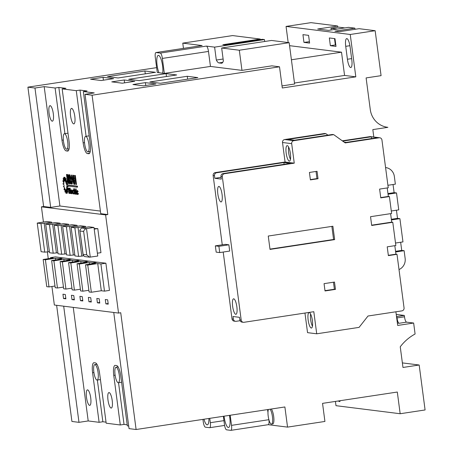 <?xml version="1.0" encoding="UTF-8"?>
<svg xmlns="http://www.w3.org/2000/svg" width="453" height="453" viewBox="0 0 453 453"><rect width="100%" height="100%" fill="white"/><g stroke="black" fill="none" stroke-linecap="round" stroke-linejoin="round"><path stroke-width="0.68" d="M331.234 29.977L331.007 28.25L338.482 27.118L344.841 27.916M331.007 28.25L337.36 29.049M64.071 189.818L64.773 188.318A4.57 1.2 -98.6 0 0 64.921 188.686L64.994 192.072L65.3 189.388A4.57 1.2 -98.6 0 0 65.459 189.586L65.951 193.301L65.821 189.835A4.57 1.2 -98.6 0 0 65.945 189.841A4.57 1.2 -98.6 0 0 65.962 189.835L66.806 193.312L66.257 189.597A4.57 1.2 -98.6 0 0 66.359 189.399L67.423 192.106L66.546 188.708A4.57 1.2 -98.6 0 0 66.591 188.346L67.712 189.869L66.631 187.299A4.57 1.2 -98.6 0 0 66.619 186.829L67.633 186.936L66.761 185.894L77.038 187.185L76.914 186.223L66.529 184.92L67.186 183.759L66.2 183.844A4.57 1.2 -98.6 0 0 66.081 183.369L66.449 180.821L65.747 182.321A4.57 1.2 -98.6 0 0 65.6 181.959L65.532 178.567L65.221 181.251A4.57 1.2 -98.6 0 0 65.062 181.053L64.569 177.338L64.7 180.804A4.57 1.2 -98.6 0 0 64.575 180.798A4.57 1.2 -98.6 0 0 64.558 180.804L63.714 177.327L64.264 181.041A4.57 1.2 -98.6 0 0 64.162 181.24L63.097 178.533L63.981 181.936A4.57 1.2 -98.6 0 0 63.93 182.293L62.808 180.77L63.89 183.34A4.57 1.2 -98.6 0 0 63.901 183.81L62.893 183.703L64.009 185.045A4.57 1.2 -98.6 0 0 64.026 185.164A4.57 1.2 -98.6 0 0 64.083 185.56L63.335 186.879L64.32 186.795A4.57 1.2 -98.6 0 0 64.439 187.27L64.071 189.818L64.569 189.745L64.926 188.98M309.246 312.536A7.837 2.061 -98.6 0 0 309.093 312.536A7.837 2.061 -98.6 0 0 308.187 320.305A7.837 2.061 -98.6 0 0 311.285 328.034A7.837 2.061 -98.6 0 0 311.438 328.034A7.837 2.061 -98.6 0 0 312.344 320.265A7.837 2.061 -98.6 0 0 309.246 312.536M310.582 313.969A7.837 2.061 -98.6 0 0 312.44 326.228M287.27 145.639A7.837 2.061 -98.6 0 0 287.117 145.639A7.837 2.061 -98.6 0 0 286.217 153.414A7.837 2.061 -98.6 0 0 289.314 161.143A7.837 2.061 -98.6 0 0 289.467 161.138A7.837 2.061 -98.6 0 0 290.373 153.369A7.837 2.061 -98.6 0 0 287.27 145.639M288.612 147.072A7.837 2.061 -98.6 0 0 290.469 159.331M232.627 306.302A7.837 2.061 -98.6 0 0 235.917 314.314A7.837 2.061 -98.6 0 0 236.862 306.834A7.837 2.061 -98.6 0 0 233.567 298.816A7.837 2.061 -98.6 0 0 232.627 306.302M217.831 193.918A7.837 2.061 -98.6 0 0 221.121 201.93A7.837 2.061 -98.6 0 0 222.066 194.45A7.837 2.061 -98.6 0 0 218.771 186.432A7.837 2.061 -98.6 0 0 217.831 193.918M201.942 45.594A5.226 1.37 81.4 0 1 202.038 45.566A5.226 1.37 81.4 0 1 202.14 45.566L156.036 52.548A5.226 1.37 -98.6 0 0 155.934 52.554A5.226 1.37 -98.6 0 0 155.305 57.542L157.276 72.525L158.969 72.735A10.187 2.678 81.4 0 1 157.072 65.13A10.187 2.678 81.4 0 1 158.295 55.402A10.187 2.678 81.4 0 1 162.576 65.821A10.187 2.678 81.4 0 1 162.65 73.199L164.343 73.409L210.452 66.427L241.97 70.379L239.314 50.226L289.161 42.673L294.603 84.009L282.021 85.917M268.414 409.461A7.837 2.061 -98.6 0 0 268.204 416.143A7.837 2.061 -98.6 0 0 271.494 424.155A7.837 2.061 -98.6 0 0 272.434 416.675A7.837 2.061 -98.6 0 0 270.079 409.206M271.494 424.155L272.74 423.968A7.837 2.061 -98.6 0 0 273.686 416.483A7.837 2.061 -98.6 0 0 271.324 409.019M229.439 415.367A10.447 2.746 81.4 0 1 229.784 417.519A10.447 2.746 81.4 0 1 228.527 427.496A10.447 2.746 81.4 0 1 224.139 416.811A10.447 2.746 81.4 0 1 224.059 416.182M203.969 419.223A10.447 2.746 -98.6 0 0 207.338 424.84A10.447 2.746 -98.6 0 0 208.895 418.481M84.671 143.85A7.837 2.061 81.4 0 1 85.611 136.37A7.837 2.061 81.4 0 1 88.907 144.382A7.837 2.061 81.4 0 1 87.961 151.868A7.837 2.061 81.4 0 1 84.671 143.85M63.454 141.189A7.837 2.061 81.4 0 1 64.4 133.709A7.837 2.061 81.4 0 1 67.69 141.721A7.837 2.061 81.4 0 1 66.744 149.207A7.837 2.061 81.4 0 1 63.454 141.189M74.807 116.398A7.837 2.061 81.4 0 1 73.867 123.884A7.837 2.061 81.4 0 1 70.572 115.866A7.837 2.061 81.4 0 1 71.517 108.386A7.837 2.061 81.4 0 1 74.807 116.398M53.307 113.703A7.837 2.061 81.4 0 1 52.361 121.183A7.837 2.061 81.4 0 1 49.071 113.171A7.837 2.061 81.4 0 1 50.017 105.685A7.837 2.061 81.4 0 1 53.307 113.703M119.298 375.254A7.837 2.061 -98.6 0 0 116.008 367.241A7.837 2.061 -98.6 0 0 115.062 374.722A7.837 2.061 -98.6 0 0 118.358 382.74A7.837 2.061 -98.6 0 0 119.298 375.254M98.086 372.593A7.837 2.061 -98.6 0 0 94.79 364.58A7.837 2.061 -98.6 0 0 93.85 372.06A7.837 2.061 -98.6 0 0 97.14 380.078A7.837 2.061 -98.6 0 0 98.086 372.593M107.99 400.056A7.837 2.061 -98.6 0 0 111.279 408.068A7.837 2.061 -98.6 0 0 112.219 400.582A7.837 2.061 -98.6 0 0 108.93 392.57A7.837 2.061 -98.6 0 0 107.99 400.056M86.483 397.355A7.837 2.061 -98.6 0 0 89.779 405.373A7.837 2.061 -98.6 0 0 90.719 397.887A7.837 2.061 -98.6 0 0 87.429 389.874A7.837 2.061 -98.6 0 0 86.483 397.355M70.09 188.159L70.911 193.471L70.413 193.55L69.592 188.233L70.09 188.159M68.754 188.12L69.547 188.221L69.62 188.748L68.448 188.742L68.658 190.334L69.83 190.339L69.898 190.872L68.731 190.86L68.992 192.848L70.158 192.859L70.226 193.386L68.935 193.363L68.256 188.193L68.754 188.12M68.969 188.805L69.156 190.254M69.247 190.928L69.49 192.774M73.131 175.311L73.845 179.048L75.107 179.207L74.841 175.526L76.036 184.564L75.232 180.135L73.964 179.971L74.326 184.354L73.131 175.311L73.85 175.26L74.343 178.969L75.09 179.065M74.62 175.498L75.34 175.447L76.534 184.49L76.036 184.564M74.485 180.039L75.045 184.303L74.547 184.377M71.517 175.107L73.879 184.297L72.893 181.319L71.772 181.183L71.534 184.003L71.517 175.107L72.016 175.034L74.23 183.629M72.27 181.245L72.276 183.958L71.778 184.031M66.483 174.473L67.463 174.462L68.545 176.8L68.511 178.686L69.292 181.058C69.451 182.718 69.303 183.544 68.839 183.527L67.673 183.516L66.483 174.473L66.965 174.535L68.046 176.874L68.012 178.759L68.794 181.132C68.952 182.797 68.805 183.618 68.341 183.601M89.649 153.193L87.333 153.544L88.743 153.72A10.447 2.746 81.4 0 0 88.952 153.714A10.447 2.746 81.4 0 0 90.209 143.737L83.335 91.551L94.252 92.922L85.034 94.32L92.089 95.204L279.507 66.806L282.293 87.99L355.815 76.846L350.237 34.479L375.158 30.702L359.093 28.686L339.155 31.71L334.92 31.178L354.858 28.154L348.51 27.356L328.572 30.379L317.695 29.015L337.632 25.991L310.979 22.65L286.058 26.427L350.237 34.479M87.333 153.544A10.447 2.746 81.4 0 1 83.148 142.854L76.28 90.668L80.017 90.102L87.078 90.985L83.335 91.551M68.471 150.538L66.161 150.883L67.571 151.064A10.447 2.746 81.4 0 0 67.774 151.059A10.447 2.746 81.4 0 0 69.032 141.081L62.163 88.896L76.28 90.668M66.161 150.883A10.447 2.746 81.4 0 1 61.976 140.198L55.107 88.012L58.845 87.446L65.9 88.329L62.163 88.896M156.636 67.644L27.91 87.152L43.624 206.511L50.685 207.395L59.904 205.996L44.19 86.642L55.107 88.012M59.904 205.996L100.402 211.081M68.448 174.722L69.519 174.977L70.317 177.333C70.475 179.077 70.289 179.858 69.762 179.677L71.217 183.963L69.49 179.643L69.637 183.765L68.448 174.722L70.017 174.903L70.815 177.259C70.974 179.003 70.787 179.779 70.26 179.598M70.266 179.62L71.534 183.346M70.028 181.234L70.357 183.714L69.858 183.793M71.415 191.778L71.976 193.216M71.546 193.278L71.75 192.542L72.389 192.701L72.106 193.68L71.551 193.754L70.781 191.749L71.042 189.847L71.84 191.97L70.917 191.851L71.512 193.289M71.449 189.784L72.338 191.891L71.84 191.97M73.12 190L73.737 191.155L73.239 191.234L72.729 190.526M73.273 190.447L73.024 191.874L73.663 193.425M72.774 190.52L72.525 191.947L73.165 193.505L73.952 192.814L73.777 193.89L73.227 193.969L72.406 191.97L72.723 190.062L73.222 189.983M74.564 194.071L73.743 188.754L74.366 188.691L74.745 190.243L74.807 190.702L74.128 190.758L74.564 194.071L75.062 193.992L74.632 190.73M75.623 190.294L75.141 190.368L75.283 194.161L74.79 190.385L75.413 190.322L74.915 190.402L74.988 190.956L75.158 190.368L75.781 190.498M75.77 190.713L75.272 190.9M75.696 190.753L75.911 194.099L75.413 194.173M75.532 189.309L75.702 189.716L75.6 188.924L76.098 188.844L76.2 189.643L76.268 189.258L75.702 189.716L76.2 189.643M76.24 190.43L76.868 194.218L76.37 194.297L75.742 190.503L76.24 190.43M77.469 190.543L78.08 191.704L77.582 191.778L77.072 191.07M77.622 190.99L77.372 192.417L78.012 193.975M77.123 191.07L76.874 192.491L77.514 194.048L78.301 193.357L78.126 194.439L77.571 194.513L76.755 192.519L77.067 190.605L77.565 190.532M77.038 187.185L77.537 187.112L77.412 186.149L67.027 184.847L67.684 183.686L66.699 183.771A4.57 1.2 -98.6 0 0 66.58 183.295L66.948 180.747L66.449 180.821M67.633 186.936L68.131 186.863L67.389 185.973M67.712 189.869L68.21 189.796L67.129 187.225A4.57 1.2 -98.6 0 0 67.123 186.885M67.423 192.106L67.922 192.032L67.174 189.133M66.806 193.312L67.304 193.238L66.965 190.945M65.951 193.301L66.449 193.227L66.387 191.602M64.994 192.072L65.492 191.998L65.623 190.838M63.901 183.68L62.893 183.703M63.85 181.432L63.307 180.696L62.808 180.77M64.054 179.62L63.596 178.459L63.097 178.533M64.632 178.963L64.213 177.253L63.714 177.327M65.396 179.722L65.068 177.265L64.569 177.338M66.093 181.585L66.03 178.488L65.532 178.567M304.96 313.051L307.542 332.649L316.715 333.799L359.082 327.377L368.006 316.013L401.902 310.877A2.61 2.514 97.2 0 0 404.053 307.915L396.998 254.309L388.374 255.617L387.219 246.834L395.843 245.526L392.779 222.276L371.692 225.469L370.537 216.687L391.624 213.493L389.399 196.568L380.769 197.876L379.614 189.088L388.238 187.785L381.947 139.988A2.61 2.514 97.2 0 0 379.116 137.78L345.22 142.922L333.708 134.649L332.372 134.479L294.495 140.22L288 139.405L325.877 133.669L324.535 133.499L284.66 139.541L293.833 140.69A2.61 2.514 97.2 0 0 291.681 143.652L294.252 163.159L285.073 162.01L215.294 172.582L216.636 172.752A2.61 2.514 97.2 0 0 214.484 175.713L213.142 175.543L222.259 244.818M235.526 321.313L234.184 321.143A2.61 2.514 -82.8 0 1 232.015 318.929L233.357 319.099A2.61 2.514 97.2 0 0 236.189 321.302L240.09 320.713M223.21 252.049L232.015 318.929M213.142 175.543A2.61 2.514 -82.8 0 1 215.294 172.582M291.681 143.652L282.508 142.502L285.073 162.01M282.508 142.502A2.61 2.514 -82.8 0 1 284.66 139.541M371.517 138.561L371.284 136.8L369.942 136.63L342.298 140.821M369.942 136.63A2.61 2.514 -82.8 0 1 370.605 136.625L379.778 137.774M387.91 185.288L395.361 184.161L394.342 176.41A10.447 10.057 97.2 0 0 385.673 167.553A10.447 10.057 97.2 0 0 385.577 167.542L385.673 167.553M373.804 137.021L372.83 129.603L387.881 127.327A20.9 20.108 -82.8 0 1 387.615 127.293A20.9 20.108 -82.8 0 1 370.277 109.575L366.109 77.922L381.075 75.657L375.158 30.702M85.034 94.32L100.747 213.674L107.803 214.563L92.089 95.204M107.803 214.563L105.611 214.892L118.533 313.068L120.73 312.734L136.104 429.512L129.043 428.623L113.754 312.468M268.221 424.693L287.542 427.117L284.886 406.964L136.104 429.512M287.542 427.117L324.926 421.449L322.542 403.368L397.309 392.038L400.169 413.736L335.99 405.684L335.424 401.415M395.894 311.789L397.694 325.447L413.646 323.029L415.09 334.008A46.942 45.164 -82.8 0 0 400.248 346.794L402.972 367.462L419.172 365.01L425.09 409.959L400.169 413.736M399.008 269.569A10.447 10.057 97.2 0 0 405.141 258.442L404.121 250.69L401.72 250.39L400.65 242.259M395.65 251.976L404.121 250.69M294.252 163.159L224.467 173.731A2.61 2.514 97.2 0 0 222.315 176.693L241.194 320.078A2.61 2.514 97.2 0 0 243.363 322.293L242.021 322.123A2.61 2.514 -82.8 0 1 239.852 319.909L239.512 317.327L233.018 316.511L233.357 319.099M221.081 177.344L214.824 178.295L221.313 179.111L220.973 176.528A2.61 2.514 -82.8 0 1 223.125 173.567L290.367 163.374L283.878 162.559L216.636 172.752M214.824 178.295L214.484 175.713M228.867 244.801L225.311 244.354L215.345 245.866L216.166 252.128L219.722 252.576L229.688 251.064L228.867 244.801L218.895 246.313L215.345 245.866M327.944 135.153L325.877 133.669M391.296 211.002L398.748 209.869L396.517 192.944L394.116 192.644L393.045 184.513M388.045 194.229L396.517 192.944M395.514 243.035L402.966 241.908L399.903 218.652L397.502 218.352L396.432 210.22M391.432 219.937L399.903 218.652M56.631 305.299L71.925 421.46L78.981 422.343L63.692 306.188M43.624 206.511L41.433 206.845L43.426 221.993M47.367 251.936L48.261 258.708M51.919 286.494L54.354 305.016L118.533 313.068M183.459 48.38L182.769 43.131L232.61 35.577L260.232 39.043L260.305 39.615M288.182 42.554L286.058 26.427M85.515 264.79L89.094 291.97L91.336 292.253L87.757 265.073L85.515 264.79L95.487 263.284L92.842 262.95L92.939 263.669M77.044 263.731L80.623 290.905L82.865 291.188L79.292 264.008L77.044 263.731L87.016 262.219L84.377 261.885L84.468 262.604M68.579 262.666L72.157 289.846L74.4 290.124L70.821 262.95L68.579 262.666L78.545 261.154L75.906 260.826L76.002 261.54M60.107 261.602L63.686 288.782L65.928 289.065L62.35 261.885L60.107 261.602L70.073 260.096L67.435 259.762L67.531 260.481M51.636 260.543L55.215 287.717L57.457 288L53.879 260.82L51.636 260.543L61.608 259.031L58.969 258.697L59.06 259.416M43.165 259.478L46.744 286.658L48.992 286.936L45.413 259.762L43.165 259.478L53.137 257.967L50.498 257.638L50.594 258.352M105.866 303.855L108.233 304.156L107.667 299.818L105.294 299.518L105.866 303.855L108.148 303.51M97.395 302.791L99.768 303.091L99.196 298.754L96.823 298.453L97.395 302.791L99.683 302.445M88.924 301.732L91.296 302.026L90.725 297.689L88.358 297.395L88.924 301.732L91.212 301.387M80.458 300.667L82.825 300.968L82.253 296.63L79.887 296.33L80.458 300.667L82.74 300.322M71.987 299.609L74.36 299.903L73.788 295.566L71.415 295.271L71.987 299.609L74.275 299.257M63.516 298.544L65.889 298.838L65.317 294.501L62.944 294.207L63.516 298.544L65.804 298.199M97.378 253.199L100.957 252.661L97.786 228.589L94.133 228.555M41.433 206.845L105.611 214.892M63.556 258.006L55.481 256.879L50.498 257.638M72.027 259.065L63.952 257.944L58.969 258.697M80.498 260.13L72.423 259.008L67.435 259.762M88.964 261.194L80.889 260.067L75.906 260.826M97.435 262.253L89.36 261.132L84.377 261.885M91.336 292.253L101.308 290.741L104.484 291.137L109.467 290.384L105.889 263.204L97.831 262.196L92.842 262.95M160.464 83.278L197.848 77.616L187.259 76.285L149.875 81.953L160.464 83.278M145.39 82.633L132.927 84.518L143.516 85.849L155.974 83.958L145.39 82.633L145.77 85.504M124.213 79.977L111.755 81.863L122.338 83.193L134.801 81.302L124.213 79.977L124.592 82.848M139.286 80.623L176.67 74.96L166.087 73.629L128.703 79.292L139.286 80.623M103.041 77.316L90.583 79.207L101.166 80.532L113.629 78.646L103.041 77.316L103.42 80.192M118.114 77.967L155.498 72.299L144.909 70.974L107.525 76.636L118.114 77.967M158.969 72.735L162.65 73.199M27.91 87.152L34.972 88.041L44.19 86.642M279.507 66.806L271.874 65.849L241.97 70.379M156.036 52.548L160.283 53.08L206.387 46.098L214.614 47.129L216.313 60.045A15.674 4.117 81.4 0 0 218.997 62.922L221.37 63.222A15.674 4.117 81.4 0 0 221.676 63.216A15.674 4.117 81.4 0 0 223.369 60.928L221.67 48.012L239.314 50.226M206.387 46.098A5.226 1.37 81.4 0 1 208.476 51.438L210.452 66.427M182.769 43.131L202.14 45.566M128.703 426.03L127.35 425.86L120.821 376.256A10.447 2.746 81.4 0 0 116.636 365.565L115.226 365.39A10.447 2.746 81.4 0 0 115.017 365.39A10.447 2.746 81.4 0 0 113.76 375.367L120.294 424.971L106.178 423.204L99.643 373.6A10.447 2.746 81.4 0 0 95.464 362.91L94.048 362.734A10.447 2.746 81.4 0 0 93.845 362.734A10.447 2.746 81.4 0 0 92.588 372.711L99.116 422.315L88.205 420.945L78.981 422.343M73.25 307.389L88.205 420.945M268.17 424.688A5.226 1.37 -98.6 0 0 268.272 424.682A5.226 1.37 -98.6 0 0 268.901 419.71M267.972 412.632L267.57 409.586M127.214 424.806L124.031 424.404L120.294 424.971M117.65 366.273A10.447 2.746 -98.6 0 0 117.463 367.021M118.539 382.711L124.031 424.404M97.367 380.044L102.854 421.749L99.116 422.315M106.036 422.151L102.854 421.749M96.478 363.617A10.447 2.746 -98.6 0 0 96.291 364.354M291.409 59.779L341.511 52.186L344.569 75.436L355.815 76.846M344.569 75.436L294.473 83.029M396.239 314.422L404.314 315.43L404.495 316.8A5.226 1.37 -98.6 0 0 406.584 322.145L413.646 323.029M337.791 27.22L337.632 25.991M355.01 29.303L354.858 28.154M303.957 42.395L309.603 43.103L308.584 35.351L302.938 34.643L303.957 42.395L309.422 41.699M347.417 59.252L345.718 46.336A8.097 2.129 81.4 0 1 346.692 38.607A8.097 2.129 81.4 0 1 350.095 46.886L351.794 59.802A8.097 2.129 81.4 0 1 350.82 67.537A8.097 2.129 81.4 0 1 347.417 59.252L351.636 58.618M341.511 52.186L289.552 45.668M329.342 37.956L334.988 38.664L336.007 46.416L330.362 45.708L329.342 37.956M419.172 365.01L402.372 362.898M340.311 400.673A8.097 2.129 81.4 0 1 339.535 401.562A8.097 2.129 81.4 0 1 338.527 400.945M221.67 48.012L271.517 40.459L289.161 42.673M223.119 59.015L216.313 60.045M214.614 47.129L264.456 39.575L264.711 41.489M260.232 39.043L222.848 44.711L224.954 44.972L262.338 39.309L264.456 39.575M335.826 45.011L335.345 44.949L334.512 38.601M330.362 45.708L335.345 44.949M387.349 127.259L387.881 127.327M406.584 322.145L399.11 323.278L397.377 323.057M396.517 316.522L396.839 316.562L397.015 317.932L404.495 316.8M396.839 316.562L404.314 315.43M399.11 323.278A5.226 1.37 81.4 0 1 397.015 317.932M50.685 207.395L34.972 88.041M64.926 133.629L58.845 87.446M68.42 148.952A10.447 2.746 -98.6 0 0 68.884 149.615M86.098 136.296L80.017 90.102M89.598 151.619A10.447 2.746 -98.6 0 0 90.056 152.27M223.369 416.284L224.445 424.472A5.226 1.37 -98.6 0 0 226.54 429.818L230.787 430.35A5.226 1.37 -98.6 0 0 230.888 430.35A5.226 1.37 -98.6 0 0 231.517 425.361L230.186 415.254M202.938 419.382L203.261 421.817A5.226 1.37 -98.6 0 0 205.351 427.162L209.597 427.694A5.226 1.37 -98.6 0 0 209.699 427.689A5.226 1.37 -98.6 0 0 210.328 422.7L209.756 418.351M145.288 73.85L144.909 70.974M166.461 76.506L166.087 73.629M187.638 79.162L187.259 76.285M208.476 51.438L162.372 58.426L164.343 73.409M162.372 58.426A5.226 1.37 -98.6 0 0 160.283 53.08M48.992 286.936L54.994 286.03M58.669 259.478L58.556 258.646L63.545 257.893M45.413 259.762L55.379 258.25L58.556 258.646M55.6 259.943L55.379 258.25M57.457 288L63.46 287.089M67.135 260.537L67.027 259.711L72.01 258.957M53.879 260.82L63.85 259.314L67.027 259.711M64.071 261.002L63.85 259.314M65.928 289.065L71.931 288.153M75.606 261.602L75.498 260.775L80.481 260.016M62.35 261.885L72.321 260.373L75.498 260.775M72.542 262.066L72.321 260.373M74.4 290.124L80.402 289.218M84.077 262.666L83.969 261.834L88.952 261.081M70.821 262.95L80.787 261.438L83.969 261.834M81.013 263.131L80.787 261.438M82.865 291.188L88.873 290.277M92.548 263.725L92.435 262.899L97.423 262.145M79.292 264.008L89.258 262.502L92.435 262.899M89.479 264.19L89.258 262.502M94.213 229.127L97.786 228.589M104.484 291.137L100.906 263.963L105.889 263.204M87.757 265.073L97.729 263.561L100.906 263.963M101.308 290.741L97.729 263.561M51.767 223.074L51.642 222.146L46.597 221.511L37.237 223.074L41.098 251.692L44.734 252.145L40.968 223.567L37.339 223.114M40.968 223.567L44.168 223.278L47.927 251.857L49.332 251.647M47.927 251.857L44.734 252.145M41.098 251.692L37.237 223.074M44.168 223.278L51.642 222.146M60.238 224.139L60.113 223.21L55.068 222.576L45.708 224.139L49.57 252.757L53.199 253.21L49.439 224.631L45.804 224.173M49.439 224.631L52.639 224.343L56.398 252.921L57.797 252.706M56.398 252.921L53.199 253.21M49.57 252.757L45.708 224.139M52.639 224.343L60.113 223.21M68.703 225.203L68.584 224.269L63.539 223.64L54.179 225.203L58.035 253.816L61.67 254.275L57.91 225.696L54.275 225.237M57.91 225.696L61.104 225.407L64.87 253.986L66.268 253.771M64.87 253.986L61.67 254.275M58.035 253.816L54.179 225.203M61.104 225.407L68.584 224.269M77.174 226.262L77.05 225.334L72.01 224.699L62.644 226.262L66.506 254.88L70.141 255.333L66.376 226.755L62.746 226.302M66.376 226.755L69.575 226.466L73.341 255.045L74.739 254.835M73.341 255.045L70.141 255.333M66.506 254.88L62.644 226.262M69.575 226.466L77.05 225.334M85.645 227.327L85.521 226.398L80.475 225.764L71.115 227.327L74.977 255.939L78.607 256.398L74.847 227.819L71.212 227.361M74.847 227.819L78.046 227.531L81.806 256.109L83.403 255.866M81.806 256.109L78.607 256.398M74.977 255.939L71.115 227.327M78.046 227.531L85.521 226.398M93.992 227.457L88.947 226.828L81.472 227.961L79.836 230.294L83.109 254.422L86.738 254.875L89.586 257.179L97.752 256.036L93.992 227.457L86.512 228.589L90.277 257.174M89.586 257.179L84.592 256.551L83.097 255.067L83.109 254.422M86.738 254.875L83.658 231.466C84.037 229.937 84.988 228.98 86.512 228.589L81.472 227.961M387.961 193.578L394.116 192.644M391.347 219.286L397.502 218.352M395.565 251.324L401.72 250.39M333.708 134.649L293.833 140.69M243.363 322.293A2.61 2.514 97.2 0 0 244.025 322.287L313.81 311.709L316.715 333.799M344.127 142.134L346.217 142.395L377.768 137.61L371.284 136.8L342.723 141.126M268.255 236.036L270.016 249.405L334.648 239.614L332.887 226.245L268.255 236.036M335.458 289.376L334.495 282.06L324.059 283.646L325.022 290.956L335.458 289.376L334.399 289.24L333.476 282.219M309.422 172.457L310.401 179.886L318.029 178.731L317.049 171.302L309.422 172.457M284.11 164.326L283.878 162.559M219.722 252.576L218.895 246.313M380.735 197.587L388.34 196.432L387.219 187.938M388.34 196.432L389.399 196.568M371.658 225.181L391.72 222.14L390.605 213.646M391.72 222.14L392.779 222.276M388.334 255.328L395.939 254.178L394.823 245.679M395.939 254.178L396.998 254.309M377.768 137.61L379.116 137.78M310.362 179.598L316.97 178.601L316.03 171.455M316.97 178.601L318.029 178.731M324.982 290.667L334.399 289.24M269.982 249.116L333.589 239.478L331.868 226.398M333.589 239.478L334.648 239.614M67.65 178.301L67.355 178.346L67.825 176.863L66.829 175.43L67.208 178.329L67.514 178.346M68.386 182.61L68.086 182.655L68.567 181.104L67.956 179.439L67.327 179.258L67.774 182.616L68.256 182.661M68.794 181.132L69.281 181.058M68.012 178.759L68.511 178.686M68.046 176.874L68.545 176.8M67.35 175.566L67.707 178.256L67.208 178.329M67.854 179.377L68.443 182.565M67.774 182.616L68.273 182.542M70.408 179.598L69.762 179.677M69.932 178.714L70.096 177.304L69.252 175.736L68.788 175.673L69.184 178.692L69.807 178.759M71.217 183.963L71.534 183.912M70.317 177.333L70.815 177.259M69.519 174.977L70.017 174.903M69.309 175.741L69.683 178.612L69.989 178.663M69.184 178.692L69.683 178.612M71.761 176.868L71.772 180.271L72.656 180.379L71.761 176.868M71.551 175.113L72.05 175.034M73.879 184.297L74.309 184.229M72.265 178.85L72.27 180.192L72.616 180.237M71.772 180.271L72.27 180.192M74.841 175.526L75.34 175.447M73.845 179.048L74.343 178.969M73.352 175.339L73.85 175.26M68.992 192.848L70.158 192.859M69.66 192.933L69.728 193.465M68.658 190.334L69.83 190.339M69.326 190.413L69.4 190.945M68.256 188.193L69.547 188.221M69.049 188.295L69.122 188.827M69.592 188.233L70.215 188.176M69.717 188.25L70.413 193.55M71.75 192.542L71.551 193.754M70.872 191.393L71.653 191.489L71.11 190.311L70.872 191.393L71.625 191.347M71.11 190.311L70.889 190.634L71.359 190.56M71.557 190.645L72.055 190.566M71.653 193.742L72.05 193.68M71.891 192.774L72.389 192.701M71.387 190.56L71.37 191.313M73.171 189.983L72.673 190.062L73.312 191.002L73.811 190.928M73.335 193.952L73.726 193.89M73.454 192.887L74.094 193.08M73.596 193.154L73.227 193.969M72.525 191.947L73.024 191.874M73.743 188.754L74.066 190.294L74.745 190.243M74.247 190.317L74.309 190.781M74.066 190.294L74.569 190.22M73.867 188.771L74.366 188.691M75.096 191.613L75.594 191.54M75.283 190.509L75.781 190.43M75.742 190.503L76.37 190.441M75.872 190.52L76.37 194.297M77.52 190.532L77.021 190.605L77.656 191.551L78.154 191.472M77.684 194.496L78.075 194.439M77.803 193.431L78.437 193.624M77.939 193.703L77.571 194.513M76.874 192.491L77.372 192.417M65.6 181.959L65.94 181.902M66.631 187.299L67.129 187.225M76.914 186.223L77.412 186.149M66.529 184.92L67.027 184.847M67.186 183.759L67.684 183.686M66.2 183.844L66.699 183.771M66.081 183.369L66.58 183.295M239.852 319.909L241.194 320.078M222.315 176.693L220.973 176.528M222.774 62.35L218.997 62.922M221.976 63.131L221.37 63.222M345.718 46.336L349.914 45.702M61.976 140.198L63.324 139.994M67.571 151.064L67.973 151.002M83.148 142.854L84.535 142.644M88.743 153.72L89.145 153.658M115.124 375.163L113.76 375.367M93.913 372.513L92.588 372.711M231.517 425.361L268.895 419.693M210.328 422.7L223.941 420.639M83.658 231.466L80.022 231.007M223.125 173.567L224.467 173.731M66.965 174.535L67.463 174.462M68.941 174.784L69.439 174.705M75.243 192.904L75.742 192.831M85.611 136.37L89.167 135.832M64.4 133.709L67.99 133.165M116.008 367.241L118.108 366.924M94.79 364.58L96.931 364.257M97.14 380.078L100.43 379.58M118.358 382.74L121.608 382.247M66.744 149.207L69.071 148.85M87.961 151.868L90.243 151.523M230.888 430.35L268.272 424.682M209.699 427.689L224.597 425.435M155.934 52.554L202.038 45.566M83.097 255.067L79.836 230.294M76.087 188.844L75.589 188.924M76.212 189.643L75.713 189.716"/></g></svg>
